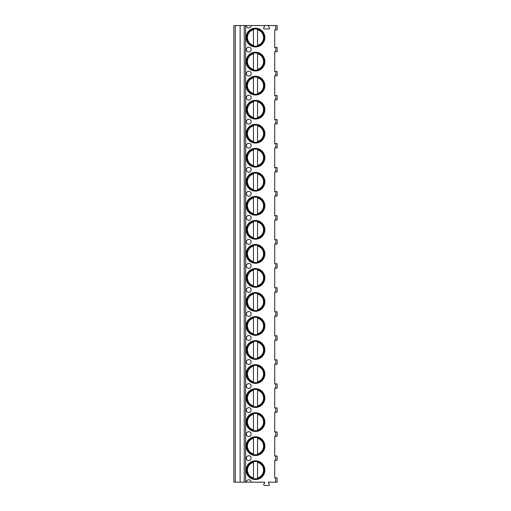 <?xml version="1.0" encoding="UTF-8"?>
<svg xmlns="http://www.w3.org/2000/svg" width="511" height="511" viewBox="0 0 511 511"><rect width="100%" height="100%" fill="white"/><g stroke="black" fill="none" stroke-linecap="round" stroke-linejoin="round"><path stroke-width="0.77" d="M246.366 482.18L251.176 482.18A2.402 2.402 0 0 0 248.768 479.778A2.402 2.402 0 0 0 246.366 482.18L233.872 482.18L233.872 25.55L246.366 25.55A2.402 2.402 0 0 0 248.768 27.952A2.402 2.402 0 0 0 251.176 25.55L268.952 25.55A0.479 0.479 0 0 0 268.537 26.272L269.438 27.83A0.722 0.722 0 0 1 268.812 28.916L264.302 28.916A0.722 0.722 0 0 1 263.676 27.83L264.577 26.272A0.479 0.479 0 0 0 264.161 25.55M275.691 482.18L275.691 477.855L277.128 477.855L277.128 482.18L268.479 482.18L268.269 482.544L269.323 484.371A0.722 0.722 0 0 1 268.703 485.45L264.411 485.45A0.722 0.722 0 0 1 263.785 484.371L264.839 482.544L264.634 482.18L251.176 482.18M275.691 436.279L275.691 431.955L277.128 431.955L277.128 436.279L274.726 436.279L274.726 455.984L277.128 455.984L277.128 460.309L274.726 460.309L274.726 477.855L275.691 477.855M275.691 431.955L274.726 431.955L274.726 412.243L277.128 412.243L277.128 407.919L274.726 407.919L274.726 388.213L277.128 388.213L277.128 383.882L274.726 383.882L274.726 364.177L277.128 364.177L277.128 359.853L274.726 359.853L274.726 340.147L277.128 340.147L277.128 335.816L274.726 335.816L274.726 316.111L277.128 316.111L277.128 311.787L274.726 311.787L274.726 292.081L277.128 292.081L277.128 287.75L274.726 287.75L274.726 268.045L277.128 268.045L277.128 263.721L274.726 263.721L274.726 244.015L277.128 244.015L277.128 239.685L274.726 239.685L274.726 219.979L277.128 219.979L277.128 215.655L274.726 215.655L274.726 195.943L277.128 195.943L277.128 191.619L274.726 191.619L274.726 171.913L277.128 171.913L277.128 167.589L274.726 167.589L274.726 147.877L277.128 147.877L277.128 143.553L274.726 143.553L274.726 123.847L277.128 123.847L277.128 119.523L274.726 119.523L274.726 99.811L277.128 99.811L277.128 95.487L274.726 95.487L274.726 75.781L277.128 75.781L277.128 71.451L274.726 71.451L274.726 51.745L277.128 51.745L277.128 47.421L274.726 47.421L274.726 29.874L277.128 29.874L277.128 25.55L268.952 25.55M246.13 61.601A9.37 9.37 0 0 0 255.5 70.972A9.37 9.37 0 0 0 264.87 61.601A9.37 9.37 0 0 0 255.5 52.231A9.37 9.37 0 0 0 246.13 61.601M246.13 85.631A9.37 9.37 0 0 0 255.5 95.001A9.37 9.37 0 0 0 264.87 85.631A9.37 9.37 0 0 0 255.5 76.26A9.37 9.37 0 0 0 246.13 85.631M246.13 109.667A9.37 9.37 0 0 0 255.5 119.037A9.37 9.37 0 0 0 264.87 109.667A9.37 9.37 0 0 0 255.5 100.297A9.37 9.37 0 0 0 246.13 109.667M246.13 133.697A9.37 9.37 0 0 0 255.5 143.067A9.37 9.37 0 0 0 264.87 133.697A9.37 9.37 0 0 0 255.5 124.333A9.37 9.37 0 0 0 246.13 133.697M246.13 157.733A9.37 9.37 0 0 0 255.5 167.103A9.37 9.37 0 0 0 264.87 157.733A9.37 9.37 0 0 0 255.5 148.362A9.37 9.37 0 0 0 246.13 157.733M246.13 181.769A9.37 9.37 0 0 0 255.5 191.133A9.37 9.37 0 0 0 264.87 181.769A9.37 9.37 0 0 0 255.5 172.399A9.37 9.37 0 0 0 246.13 181.769M246.13 205.799A9.37 9.37 0 0 0 255.5 215.169A9.37 9.37 0 0 0 264.87 205.799A9.37 9.37 0 0 0 255.5 196.428A9.37 9.37 0 0 0 246.13 205.799M246.13 229.835A9.37 9.37 0 0 0 255.5 239.205A9.37 9.37 0 0 0 264.87 229.835A9.37 9.37 0 0 0 255.5 220.465A9.37 9.37 0 0 0 246.13 229.835M246.13 253.865A9.37 9.37 0 0 0 255.5 263.235A9.37 9.37 0 0 0 264.87 253.865A9.37 9.37 0 0 0 255.5 244.494A9.37 9.37 0 0 0 246.13 253.865M246.13 277.901A9.37 9.37 0 0 0 255.5 287.271A9.37 9.37 0 0 0 264.87 277.901A9.37 9.37 0 0 0 255.5 268.531A9.37 9.37 0 0 0 246.13 277.901M246.13 301.931A9.37 9.37 0 0 0 255.5 311.301A9.37 9.37 0 0 0 264.87 301.931A9.37 9.37 0 0 0 255.5 292.56A9.37 9.37 0 0 0 246.13 301.931M246.13 325.967A9.37 9.37 0 0 0 255.5 335.337A9.37 9.37 0 0 0 264.87 325.967A9.37 9.37 0 0 0 255.5 316.596A9.37 9.37 0 0 0 246.13 325.967M246.13 349.997A9.37 9.37 0 0 0 255.5 359.367A9.37 9.37 0 0 0 264.87 349.997A9.37 9.37 0 0 0 255.5 340.626A9.37 9.37 0 0 0 246.13 349.997M246.13 374.033A9.37 9.37 0 0 0 255.5 383.403A9.37 9.37 0 0 0 264.87 374.033A9.37 9.37 0 0 0 255.5 364.662A9.37 9.37 0 0 0 246.13 374.033M246.13 398.063A9.37 9.37 0 0 0 255.5 407.433A9.37 9.37 0 0 0 264.87 398.063A9.37 9.37 0 0 0 255.5 388.692A9.37 9.37 0 0 0 246.13 398.063M246.13 422.099A9.37 9.37 0 0 0 255.5 431.469A9.37 9.37 0 0 0 264.87 422.099A9.37 9.37 0 0 0 255.5 412.728A9.37 9.37 0 0 0 246.13 422.099M246.13 446.129A9.37 9.37 0 0 0 255.5 455.499A9.37 9.37 0 0 0 264.87 446.129A9.37 9.37 0 0 0 255.5 436.764A9.37 9.37 0 0 0 246.13 446.129M246.13 470.165A9.37 9.37 0 0 0 255.5 479.535A9.37 9.37 0 0 0 264.87 470.165A9.37 9.37 0 0 0 255.5 460.794A9.37 9.37 0 0 0 246.13 470.165M246.13 37.565A9.37 9.37 0 0 0 255.5 46.935A9.37 9.37 0 0 0 264.87 37.565A9.37 9.37 0 0 0 255.5 28.194A9.37 9.37 0 0 0 246.13 37.565M248.768 51.988A2.402 2.402 0 0 0 251.176 49.586A2.402 2.402 0 0 0 248.768 47.178A2.402 2.402 0 0 0 246.366 49.586A2.402 2.402 0 0 0 248.768 51.988M248.768 76.018A2.402 2.402 0 0 0 251.176 73.616A2.402 2.402 0 0 0 248.768 71.214A2.402 2.402 0 0 0 246.366 73.616A2.402 2.402 0 0 0 248.768 76.018M248.768 100.054A2.402 2.402 0 0 0 251.176 97.652A2.402 2.402 0 0 0 248.768 95.244A2.402 2.402 0 0 0 246.366 97.652A2.402 2.402 0 0 0 248.768 100.054M248.768 124.084A2.402 2.402 0 0 0 251.176 121.682A2.402 2.402 0 0 0 248.768 119.28A2.402 2.402 0 0 0 246.366 121.682A2.402 2.402 0 0 0 248.768 124.084M248.768 148.12A2.402 2.402 0 0 0 251.176 145.718A2.402 2.402 0 0 0 248.768 143.31A2.402 2.402 0 0 0 246.366 145.718A2.402 2.402 0 0 0 248.768 148.12M248.768 172.156A2.402 2.402 0 0 0 251.176 169.748A2.402 2.402 0 0 0 248.768 167.346A2.402 2.402 0 0 0 246.366 169.748A2.402 2.402 0 0 0 248.768 172.156M248.768 196.186A2.402 2.402 0 0 0 251.176 193.784A2.402 2.402 0 0 0 248.768 191.382A2.402 2.402 0 0 0 246.366 193.784A2.402 2.402 0 0 0 248.768 196.186M248.768 220.222A2.402 2.402 0 0 0 251.176 217.814A2.402 2.402 0 0 0 248.768 215.412A2.402 2.402 0 0 0 246.366 217.814A2.402 2.402 0 0 0 248.768 220.222M248.768 244.252A2.402 2.402 0 0 0 251.176 241.85A2.402 2.402 0 0 0 248.768 239.448A2.402 2.402 0 0 0 246.366 241.85A2.402 2.402 0 0 0 248.768 244.252M248.768 268.288A2.402 2.402 0 0 0 251.176 265.88A2.402 2.402 0 0 0 248.768 263.478A2.402 2.402 0 0 0 246.366 265.88A2.402 2.402 0 0 0 248.768 268.288M248.768 292.318A2.402 2.402 0 0 0 251.176 289.916A2.402 2.402 0 0 0 248.768 287.514A2.402 2.402 0 0 0 246.366 289.916A2.402 2.402 0 0 0 248.768 292.318M248.768 316.354A2.402 2.402 0 0 0 251.176 313.952A2.402 2.402 0 0 0 248.768 311.544A2.402 2.402 0 0 0 246.366 313.952A2.402 2.402 0 0 0 248.768 316.354M248.768 340.383A2.402 2.402 0 0 0 251.176 337.982A2.402 2.402 0 0 0 248.768 335.58A2.402 2.402 0 0 0 246.366 337.982A2.402 2.402 0 0 0 248.768 340.383M248.768 364.42A2.402 2.402 0 0 0 251.176 362.018A2.402 2.402 0 0 0 248.768 359.61A2.402 2.402 0 0 0 246.366 362.018A2.402 2.402 0 0 0 248.768 364.42M248.768 388.449A2.402 2.402 0 0 0 251.176 386.048A2.402 2.402 0 0 0 248.768 383.646A2.402 2.402 0 0 0 246.366 386.048A2.402 2.402 0 0 0 248.768 388.449M248.768 412.486A2.402 2.402 0 0 0 251.176 410.084A2.402 2.402 0 0 0 248.768 407.676A2.402 2.402 0 0 0 246.366 410.084A2.402 2.402 0 0 0 248.768 412.486M248.768 436.515A2.402 2.402 0 0 0 251.176 434.114A2.402 2.402 0 0 0 248.768 431.712A2.402 2.402 0 0 0 246.366 434.114A2.402 2.402 0 0 0 248.768 436.515M248.768 460.552A2.402 2.402 0 0 0 251.176 458.15A2.402 2.402 0 0 0 248.768 455.742A2.402 2.402 0 0 0 246.366 458.15A2.402 2.402 0 0 0 248.768 460.552M246.851 37.565A8.649 8.649 0 0 1 255.5 28.916A8.649 8.649 0 0 1 264.149 37.565A8.649 8.649 0 0 1 255.5 46.214A8.649 8.649 0 0 1 246.851 37.565M253.456 29.165L253.456 28.788M253.456 46.348L253.456 45.971M253.456 45.351L253.456 29.779A8.048 8.048 0 0 0 253.456 45.351M257.544 45.971L257.544 29.165M257.544 28.788L257.544 29.779A8.048 8.048 0 0 1 257.544 45.351L257.544 46.348M246.851 61.601A8.649 8.649 0 0 1 255.5 52.952A8.649 8.649 0 0 1 264.149 61.601A8.649 8.649 0 0 1 255.5 70.25A8.649 8.649 0 0 1 246.851 61.601M253.456 53.195L253.456 52.825M253.456 70.377L253.456 70.001M253.456 69.387L253.456 53.815A8.048 8.048 0 0 0 253.456 69.387M257.544 52.825L257.544 53.195M257.544 70.001L257.544 53.815A8.048 8.048 0 0 1 257.544 69.387L257.544 70.377M246.851 85.631A8.649 8.649 0 0 1 255.5 76.982A8.649 8.649 0 0 1 264.149 85.631A8.649 8.649 0 0 1 255.5 94.279A8.649 8.649 0 0 1 246.851 85.631M253.456 77.231L253.456 76.854M253.456 94.414L253.456 94.037M253.456 93.424L253.456 77.844A8.048 8.048 0 0 0 253.456 93.424M257.544 76.854L257.544 77.231M257.544 94.037L257.544 77.844A8.048 8.048 0 0 1 257.544 93.424L257.544 94.414M246.851 109.667A8.649 8.649 0 0 1 255.5 101.018A8.649 8.649 0 0 1 264.149 109.667A8.649 8.649 0 0 1 255.5 118.316A8.649 8.649 0 0 1 246.851 109.667M253.456 101.261L253.456 100.891M253.456 118.443L253.456 118.073M253.456 117.453L253.456 101.881A8.048 8.048 0 0 0 253.456 117.453M257.544 100.891L257.544 101.261M257.544 118.073L257.544 101.881A8.048 8.048 0 0 1 257.544 117.453L257.544 118.443M246.851 133.697A8.649 8.649 0 0 1 255.5 125.048A8.649 8.649 0 0 1 264.149 133.697A8.649 8.649 0 0 1 255.5 142.345A8.649 8.649 0 0 1 246.851 133.697M253.456 125.297L253.456 124.92M253.456 142.48L253.456 142.103M253.456 141.49L253.456 125.91A8.048 8.048 0 0 0 253.456 141.49M257.544 124.92L257.544 125.297M257.544 142.103L257.544 125.91A8.048 8.048 0 0 1 257.544 141.49L257.544 142.48M246.851 157.733A8.649 8.649 0 0 1 255.5 149.084A8.649 8.649 0 0 1 264.149 157.733A8.649 8.649 0 0 1 255.5 166.382A8.649 8.649 0 0 1 246.851 157.733M253.456 149.327L253.456 148.957M253.456 166.509L253.456 166.139M253.456 165.519L253.456 149.947A8.048 8.048 0 0 0 253.456 165.519M257.544 148.957L257.544 149.327M257.544 166.139L257.544 149.947A8.048 8.048 0 0 1 257.544 165.519L257.544 166.509M246.851 181.769A8.649 8.649 0 0 1 255.5 173.12A8.649 8.649 0 0 1 264.149 181.769A8.649 8.649 0 0 1 255.5 190.418A8.649 8.649 0 0 1 246.851 181.769M253.456 173.363L253.456 172.986M253.456 190.546L253.456 190.169M253.456 189.555L253.456 173.976A8.048 8.048 0 0 0 253.456 189.555M257.544 172.986L257.544 173.363M257.544 190.169L257.544 173.976A8.048 8.048 0 0 1 257.544 189.555L257.544 190.546M246.851 205.799A8.649 8.649 0 0 1 255.5 197.15A8.649 8.649 0 0 1 264.149 205.799A8.649 8.649 0 0 1 255.5 214.448A8.649 8.649 0 0 1 246.851 205.799M253.456 197.393L253.456 197.022M253.456 214.575L253.456 214.205M253.456 213.585L253.456 198.013A8.048 8.048 0 0 0 253.456 213.585M257.544 197.022L257.544 197.393M257.544 214.205L257.544 198.013A8.048 8.048 0 0 1 257.544 213.585L257.544 214.575M246.851 229.835A8.649 8.649 0 0 1 255.5 221.186A8.649 8.649 0 0 1 264.149 229.835A8.649 8.649 0 0 1 255.5 238.484A8.649 8.649 0 0 1 246.851 229.835M253.456 221.429L253.456 221.052M253.456 238.611L253.456 238.235M253.456 237.621L253.456 222.042A8.048 8.048 0 0 0 253.456 237.621M257.544 221.052L257.544 221.429M257.544 238.235L257.544 222.042A8.048 8.048 0 0 1 257.544 237.621L257.544 238.611M246.851 253.865A8.649 8.649 0 0 1 255.5 245.216A8.649 8.649 0 0 1 264.149 253.865A8.649 8.649 0 0 1 255.5 262.513A8.649 8.649 0 0 1 246.851 253.865M253.456 245.459L253.456 245.088M253.456 262.641L253.456 262.271M253.456 261.651L253.456 246.078A8.048 8.048 0 0 0 253.456 261.651M257.544 245.088L257.544 245.459M257.544 262.271L257.544 246.078A8.048 8.048 0 0 1 257.544 261.651L257.544 262.641M246.851 277.901A8.649 8.649 0 0 1 255.5 269.252A8.649 8.649 0 0 1 264.149 277.901A8.649 8.649 0 0 1 255.5 286.55A8.649 8.649 0 0 1 246.851 277.901M253.456 269.495L253.456 269.118M253.456 286.677L253.456 286.301M253.456 285.687L253.456 270.108A8.048 8.048 0 0 0 253.456 285.687M257.544 269.118L257.544 269.495M257.544 286.301L257.544 270.108A8.048 8.048 0 0 1 257.544 285.687L257.544 286.677M246.851 301.931A8.649 8.649 0 0 1 255.5 293.282A8.649 8.649 0 0 1 264.149 301.931A8.649 8.649 0 0 1 255.5 310.579A8.649 8.649 0 0 1 246.851 301.931M253.456 293.531L253.456 293.154M253.456 310.707L253.456 310.337M253.456 309.717L253.456 294.144A8.048 8.048 0 0 0 253.456 309.717M257.544 293.154L257.544 293.531M257.544 310.337L257.544 294.144A8.048 8.048 0 0 1 257.544 309.717L257.544 310.707M246.851 325.967A8.649 8.649 0 0 1 255.5 317.318A8.649 8.649 0 0 1 264.149 325.967A8.649 8.649 0 0 1 255.5 334.616A8.649 8.649 0 0 1 246.851 325.967M253.456 317.561L253.456 317.19M253.456 334.743L253.456 334.366M253.456 333.753L253.456 318.181A8.048 8.048 0 0 0 253.456 333.753M257.544 317.19L257.544 317.561M257.544 334.366L257.544 318.181A8.048 8.048 0 0 1 257.544 333.753L257.544 334.743M246.851 349.997A8.649 8.649 0 0 1 255.5 341.348A8.649 8.649 0 0 1 264.149 349.997A8.649 8.649 0 0 1 255.5 358.645A8.649 8.649 0 0 1 246.851 349.997M253.456 341.597L253.456 341.22M253.456 358.779L253.456 358.403M253.456 357.789L253.456 342.21A8.048 8.048 0 0 0 253.456 357.789M257.544 341.22L257.544 341.597M257.544 358.403L257.544 342.21A8.048 8.048 0 0 1 257.544 357.789L257.544 358.779M246.851 374.033A8.649 8.649 0 0 1 255.5 365.384A8.649 8.649 0 0 1 264.149 374.033A8.649 8.649 0 0 1 255.5 382.682A8.649 8.649 0 0 1 246.851 374.033M253.456 365.627L253.456 365.256M253.456 382.809L253.456 382.439M253.456 381.819L253.456 366.246A8.048 8.048 0 0 0 253.456 381.819M257.544 365.256L257.544 365.627M257.544 382.439L257.544 366.246A8.048 8.048 0 0 1 257.544 381.819L257.544 382.809M246.851 398.063A8.649 8.649 0 0 1 255.5 389.414A8.649 8.649 0 0 1 264.149 398.063A8.649 8.649 0 0 1 255.5 406.711A8.649 8.649 0 0 1 246.851 398.063M253.456 389.663L253.456 389.286M253.456 406.845L253.456 406.469M253.456 405.855L253.456 390.276A8.048 8.048 0 0 0 253.456 405.855M257.544 389.286L257.544 389.663M257.544 406.469L257.544 390.276A8.048 8.048 0 0 1 257.544 405.855L257.544 406.845M246.851 422.099A8.649 8.649 0 0 1 255.5 413.45A8.649 8.649 0 0 1 264.149 422.099A8.649 8.649 0 0 1 255.5 430.747A8.649 8.649 0 0 1 246.851 422.099M253.456 413.693L253.456 413.322M253.456 430.875L253.456 430.505M253.456 429.885L253.456 414.312A8.048 8.048 0 0 0 253.456 429.885M257.544 413.322L257.544 413.693M257.544 430.505L257.544 414.312A8.048 8.048 0 0 1 257.544 429.885L257.544 430.875M246.851 446.129A8.649 8.649 0 0 1 255.5 437.48A8.649 8.649 0 0 1 264.149 446.129A8.649 8.649 0 0 1 255.5 454.777A8.649 8.649 0 0 1 246.851 446.129M253.456 437.729L253.456 437.352M253.456 454.911L253.456 454.535M253.456 453.921L253.456 438.342A8.048 8.048 0 0 0 253.456 453.921M257.544 437.352L257.544 437.729M257.544 454.535L257.544 438.342A8.048 8.048 0 0 1 257.544 453.921L257.544 454.911M246.851 470.165A8.649 8.649 0 0 1 255.5 461.516A8.649 8.649 0 0 1 264.149 470.165A8.649 8.649 0 0 1 255.5 478.813A8.649 8.649 0 0 1 246.851 470.165M253.456 461.759L253.456 461.388M253.456 478.941L253.456 478.571M253.456 477.951L253.456 462.378A8.048 8.048 0 0 0 253.456 477.951M257.544 461.388L257.544 461.759M257.544 478.571L257.544 462.378A8.048 8.048 0 0 1 257.544 477.951L257.544 478.941M246.366 25.55L251.176 25.55M240.119 482.18L240.119 25.55M275.691 460.309L275.691 455.984M245.644 482.18L245.644 25.55M275.691 29.874L275.691 25.55M275.691 51.745L275.691 47.421M275.691 75.781L275.691 71.451M275.691 99.811L275.691 95.487M275.691 123.847L275.691 119.523M275.691 147.877L275.691 143.553M275.691 171.913L275.691 167.589M275.691 195.943L275.691 191.619M275.691 219.979L275.691 215.655M275.691 244.015L275.691 239.685M275.691 268.045L275.691 263.721M275.691 292.081L275.691 287.75M275.691 316.111L275.691 311.787M275.691 340.147L275.691 335.816M275.691 364.177L275.691 359.853M275.691 388.213L275.691 383.882M275.691 412.243L275.691 407.919M244.226 482.18L244.226 25.55M235.309 482.18L235.309 25.55"/></g></svg>
